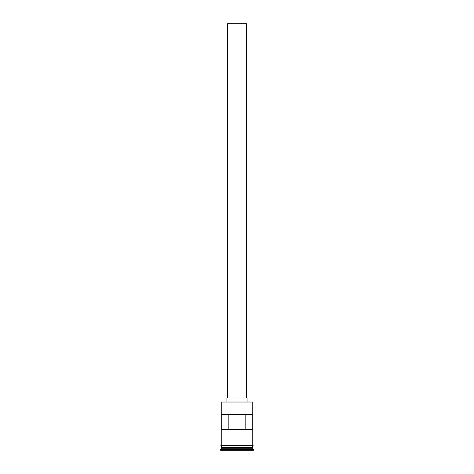 <?xml version="1.0" encoding="UTF-8"?>
<svg xmlns="http://www.w3.org/2000/svg" width="474" height="474" viewBox="0 0 474 474"><rect width="100%" height="100%" fill="white"/><g stroke="black" fill="none" stroke-linecap="round" stroke-linejoin="round"><path stroke-width="0.71" d="M221.245 402.029L252.755 402.029L221.245 402.029L221.245 445.258M227.55 398L227.55 23.7L246.45 23.7L246.45 398M226.916 401.78L226.916 398L247.084 398L247.084 401.78M221.37 447.403L252.63 447.403M221.245 445.892L221.37 447.278M252.755 445.892L252.63 447.278M252.755 447.527L252.755 448.789L221.245 448.789L220.617 449.417L220.617 450.3L253.383 450.3L253.383 449.417L220.617 449.417M252.755 448.789L253.383 449.417M252.737 429.503L252.737 414.383L221.263 414.383L221.263 429.503L252.737 429.503M252.755 402.029L252.755 445.258M252.755 447.148L221.245 447.148M221.245 447.527L221.245 448.789M221.186 445.258L252.814 445.258A0.314 0.314 0 0 1 253.134 445.572A0.314 0.314 0 0 1 252.814 445.892L221.186 445.892A0.314 0.314 0 0 1 220.866 445.572A0.314 0.314 0 0 1 221.186 445.258M228.841 429.503L228.841 414.383M245.159 414.383L245.159 429.503"/></g></svg>
